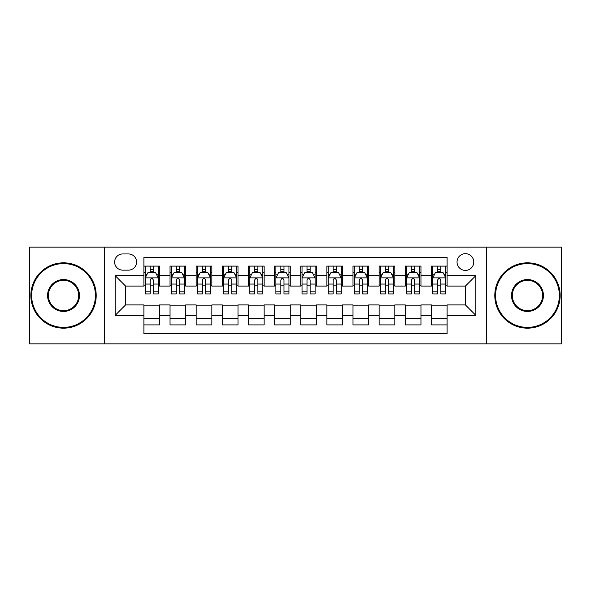 <?xml version="1.0" encoding="UTF-8"?>
<svg xmlns="http://www.w3.org/2000/svg" width="591" height="591" viewBox="0 0 591 591"><rect width="100%" height="100%" fill="white"/><g stroke="black" fill="none" stroke-linecap="round" stroke-linejoin="round"><path stroke-width="0.89" d="M465.398 253.679A8.363 8.363 0 0 0 457.028 262.042A8.363 8.363 0 0 0 465.398 270.405A8.363 8.363 0 0 0 473.76 262.042A8.363 8.363 0 0 0 465.398 253.679M486.304 343.851L561.45 343.851L561.45 247.149L486.304 247.149L486.304 343.851L104.696 343.851L104.696 247.149L29.55 247.149L29.55 343.851L104.696 343.851M447.099 266.098L431.415 266.098L431.415 275.635L420.962 275.635L420.962 286.088L431.415 286.088L431.415 275.635M420.962 275.635L420.962 266.098L405.278 266.098L405.278 275.635L394.825 275.635L394.825 286.088L405.278 286.088L405.278 275.635M394.825 275.635L394.825 266.098L379.141 266.098L379.141 275.635L368.688 275.635L368.688 286.088L379.141 286.088L379.141 275.635M368.688 275.635L368.688 266.098L353.004 266.098L353.004 275.635L342.551 275.635L342.551 286.088L353.004 286.088L353.004 275.635M342.551 275.635L342.551 266.098L326.867 266.098L326.867 275.635L316.407 275.635L316.407 286.088L326.867 286.088L326.867 275.635M316.407 275.635L316.407 266.098L300.73 266.098L300.73 275.635L290.27 275.635L290.27 286.088L300.73 286.088L300.73 275.635M290.27 275.635L290.27 266.098L274.593 266.098L274.593 275.635L264.133 275.635L264.133 286.088L274.593 286.088L274.593 275.635M264.133 275.635L264.133 266.098L248.449 266.098L248.449 275.635L237.996 275.635L237.996 286.088L248.449 286.088L248.449 275.635M237.996 275.635L237.996 266.098L222.312 266.098L222.312 275.635L211.859 275.635L211.859 286.088L222.312 286.088L222.312 275.635M211.859 275.635L211.859 266.098L196.175 266.098L196.175 275.635L185.722 275.635L185.722 286.088L196.175 286.088L196.175 275.635M185.722 275.635L185.722 266.098L170.038 266.098L170.038 286.088L159.585 286.088L159.585 266.098L143.901 266.098M143.901 324.902L159.585 324.902L159.585 304.912L170.038 304.912L170.038 324.902L185.722 324.902L185.722 304.912L196.175 304.912L196.175 315.365L185.722 315.365M196.175 315.365L196.175 324.902L211.859 324.902L211.859 304.912L222.312 304.912L222.312 315.365L211.859 315.365M222.312 315.365L222.312 324.902L237.996 324.902L237.996 304.912L248.449 304.912L248.449 315.365L237.996 315.365M248.449 315.365L248.449 324.902L264.133 324.902L264.133 304.912L274.593 304.912L274.593 315.365L264.133 315.365M274.593 315.365L274.593 324.902L290.27 324.902L290.27 304.912L300.73 304.912L300.73 315.365L290.27 315.365M300.73 315.365L300.73 324.902L316.407 324.902L316.407 304.912L326.867 304.912L326.867 315.365L316.407 315.365M326.867 315.365L326.867 324.902L342.551 324.902L342.551 304.912L353.004 304.912L353.004 315.365L342.551 315.365M353.004 315.365L353.004 324.902L368.688 324.902L368.688 304.912L379.141 304.912L379.141 315.365L368.688 315.365M379.141 315.365L379.141 324.902L394.825 324.902L394.825 304.912L405.278 304.912L405.278 315.365L394.825 315.365M405.278 315.365L405.278 324.902L420.962 324.902L420.962 304.912L431.415 304.912L431.415 315.365L420.962 315.365M122.729 270.146L128.483 270.146A8.104 8.104 0 0 0 136.58 262.042A8.104 8.104 0 0 0 128.483 253.938L122.729 253.938A8.104 8.104 0 0 0 114.624 262.042A8.104 8.104 0 0 0 122.729 270.146M486.304 247.149L104.696 247.149M447.099 275.635L447.099 257.336L143.901 257.336L143.901 286.088L125.602 286.088L125.602 304.912L143.901 304.912L143.901 333.664L447.099 333.664L447.099 304.912L465.398 304.912L465.398 286.088L447.099 286.088L447.099 275.635L475.851 275.635L475.851 315.365L447.099 315.365M143.901 315.365L115.149 315.365L115.149 275.635L143.901 275.635M431.415 315.365L431.415 324.902L447.099 324.902M143.901 272.628L145.209 272.628M150.173 272.628L153.313 272.628M158.277 272.628L159.585 272.628M143.901 285.83L145.209 285.83M150.173 285.83L153.313 285.83M158.277 285.83L159.585 285.83M143.901 305.17L159.585 305.17M143.901 318.372L159.585 318.372M170.038 285.83L171.346 285.83M176.31 285.83L179.45 285.83M184.414 285.83L185.722 285.83M170.038 272.628L171.346 272.628M176.31 272.628L179.45 272.628M184.414 272.628L185.722 272.628M170.038 305.17L185.722 305.17M170.038 318.372L185.722 318.372M196.175 305.17L211.859 305.17M196.175 318.372L211.859 318.372M196.175 272.628L197.483 272.628M202.447 272.628L205.587 272.628M210.551 272.628L211.859 272.628M196.175 285.83L197.483 285.83M202.447 285.83L205.587 285.83M210.551 285.83L211.859 285.83M222.312 305.17L237.996 305.17M222.312 318.372L237.996 318.372M222.312 272.628L223.62 272.628M228.591 272.628L231.724 272.628M236.688 272.628L237.996 272.628M222.312 285.83L223.62 285.83M228.591 285.83L231.724 285.83M236.688 285.83L237.996 285.83M248.449 305.17L264.133 305.17M248.449 318.372L264.133 318.372M248.449 272.628L249.757 272.628M254.728 272.628L257.861 272.628M262.825 272.628L264.133 272.628M248.449 285.83L249.757 285.83M254.728 285.83L257.861 285.83M262.825 285.83L264.133 285.83M274.593 305.17L290.27 305.17M274.593 318.372L290.27 318.372M274.593 272.628L275.894 272.628M280.865 272.628L283.998 272.628M288.962 272.628L290.27 272.628M274.593 285.83L275.894 285.83M280.865 285.83L283.998 285.83M288.962 285.83L290.27 285.83M300.73 305.17L316.407 305.17M300.73 318.372L316.407 318.372M300.73 272.628L302.038 272.628M307.002 272.628L310.135 272.628M315.106 272.628L316.407 272.628M300.73 285.83L302.038 285.83M307.002 285.83L310.135 285.83M315.106 285.83L316.407 285.83M326.867 305.17L342.551 305.17M326.867 318.372L342.551 318.372M326.867 272.628L328.175 272.628M333.139 272.628L336.272 272.628M341.243 272.628L342.551 272.628M326.867 285.83L328.175 285.83M333.139 285.83L336.272 285.83M341.243 285.83L342.551 285.83M353.004 305.17L368.688 305.17M353.004 318.372L368.688 318.372M353.004 272.628L354.312 272.628M359.276 272.628L362.409 272.628M367.38 272.628L368.688 272.628M353.004 285.83L354.312 285.83M359.276 285.83L362.409 285.83M367.38 285.83L368.688 285.83M379.141 305.17L394.825 305.17M379.141 318.372L394.825 318.372M379.141 272.628L380.449 272.628M385.413 272.628L388.553 272.628M393.517 272.628L394.825 272.628M379.141 285.83L380.449 285.83M385.413 285.83L388.553 285.83M393.517 285.83L394.825 285.83M405.278 305.17L420.962 305.17M405.278 318.372L420.962 318.372M405.278 272.628L406.586 272.628M411.55 272.628L414.69 272.628M419.654 272.628L420.962 272.628M405.278 285.83L406.586 285.83M411.55 285.83L414.69 285.83M419.654 285.83L420.962 285.83M431.415 305.17L447.099 305.17M431.415 318.372L447.099 318.372M431.415 272.628L432.723 272.628M437.687 272.628L440.827 272.628M445.791 272.628L447.099 272.628M431.415 285.83L432.723 285.83M437.687 285.83L440.827 285.83M445.791 285.83L447.099 285.83M125.602 286.088L115.149 275.635M125.602 304.912L115.149 315.365M475.851 275.635L465.398 286.088M475.851 315.365L465.398 304.912M153.313 269.496L150.173 269.496M158.277 291.799L153.313 291.799L153.313 293.934L158.277 293.934L158.277 277.984L155.662 272.761L147.824 272.761L145.209 277.984L145.209 293.934L150.173 293.934L150.173 291.799L145.209 291.799M145.209 277.984L145.209 266.098M158.277 277.984L158.277 266.098M150.173 272.761L150.173 266.098M153.313 266.098L153.313 272.761M153.313 291.799L153.313 279.949C152.264 277.933 151.222 277.933 150.173 279.949L150.173 291.799M63.532 263.616A31.884 31.884 0 0 0 31.641 295.5A31.884 31.884 0 0 0 63.532 327.384A31.884 31.884 0 0 0 95.417 295.5A31.884 31.884 0 0 0 63.532 263.616M63.532 328.175A32.675 32.675 0 0 1 30.858 295.5A32.675 32.675 0 0 1 63.532 262.825A32.675 32.675 0 0 1 96.2 295.5A32.675 32.675 0 0 1 63.532 328.175M63.532 279.558A15.942 15.942 0 0 1 79.475 295.5A15.942 15.942 0 0 1 63.532 311.442A15.942 15.942 0 0 1 47.583 295.5A15.942 15.942 0 0 1 63.532 279.558M63.532 310.659A15.159 15.159 0 0 0 78.692 295.5A15.159 15.159 0 0 0 63.532 280.341A15.159 15.159 0 0 0 48.366 295.5A15.159 15.159 0 0 0 63.532 310.659M527.467 263.616A31.884 31.884 0 0 0 495.583 295.5A31.884 31.884 0 0 0 527.467 327.384A31.884 31.884 0 0 0 559.359 295.5A31.884 31.884 0 0 0 527.467 263.616M527.467 328.175A32.675 32.675 0 0 1 494.8 295.5A32.675 32.675 0 0 1 527.467 262.825A32.675 32.675 0 0 1 560.142 295.5A32.675 32.675 0 0 1 527.467 328.175M527.467 279.558A15.942 15.942 0 0 1 543.417 295.5A15.942 15.942 0 0 1 527.467 311.442A15.942 15.942 0 0 1 511.525 295.5A15.942 15.942 0 0 1 527.467 279.558M527.467 310.659A15.159 15.159 0 0 0 542.634 295.5A15.159 15.159 0 0 0 527.467 280.341A15.159 15.159 0 0 0 512.308 295.5A15.159 15.159 0 0 0 527.467 310.659M179.45 269.496L176.31 269.496M184.414 291.799L179.45 291.799L179.45 293.934L184.414 293.934L184.414 277.984L181.799 272.761L173.961 272.761L171.346 277.984L171.346 293.934L176.31 293.934L176.31 291.799L171.346 291.799M171.346 277.984L171.346 266.098M184.414 277.984L184.414 266.098M176.31 272.761L176.31 266.098M179.45 266.098L179.45 272.761M179.45 291.799L179.45 279.949C178.408 277.933 177.359 277.933 176.31 279.949L176.31 291.799M205.587 269.496L202.447 269.496M210.551 291.799L205.587 291.799L205.587 293.934L210.551 293.934L210.551 277.984L207.936 272.761L200.098 272.761L197.483 277.984L197.483 293.934L202.447 293.934L202.447 291.799L197.483 291.799M197.483 277.984L197.483 266.098M210.551 277.984L210.551 266.098M202.447 272.761L202.447 266.098M205.587 266.098L205.587 272.761M205.587 291.799L205.587 279.949C204.545 277.933 203.496 277.933 202.447 279.949L202.447 291.799M231.724 269.496L228.591 269.496M236.688 291.799L231.724 291.799L231.724 293.934L236.688 293.934L236.688 277.984L234.08 272.761L226.235 272.761L223.62 277.984L223.62 293.934L228.591 293.934L228.591 291.799L223.62 291.799M223.62 277.984L223.62 266.098M236.688 277.984L236.688 266.098M228.591 272.761L228.591 266.098M231.724 266.098L231.724 272.761M231.724 291.799L231.724 279.949C230.682 277.933 229.633 277.933 228.591 279.949L228.591 291.799M257.861 269.496L254.728 269.496M262.825 291.799L257.861 291.799L257.861 293.934L262.825 293.934L262.825 277.984L260.217 272.761L252.372 272.761L249.757 277.984L249.757 293.934L254.728 293.934L254.728 291.799L249.757 291.799M249.757 277.984L249.757 266.098M262.825 277.984L262.825 266.098M254.728 272.761L254.728 266.098M257.861 266.098L257.861 272.761M257.861 291.799L257.861 279.949C256.819 277.933 255.77 277.933 254.728 279.949L254.728 291.799M283.998 269.496L280.865 269.496M288.962 291.799L283.998 291.799L283.998 293.934L288.962 293.934L288.962 277.984L286.354 272.761L278.509 272.761L275.894 277.984L275.894 293.934L280.865 293.934L280.865 291.799L275.894 291.799M275.894 277.984L275.894 266.098M288.962 277.984L288.962 266.098M280.865 272.761L280.865 266.098M283.998 266.098L283.998 272.761M283.998 291.799L283.998 279.949C282.956 277.933 281.907 277.933 280.865 279.949L280.865 291.799M310.135 269.496L307.002 269.496M315.106 291.799L310.135 291.799L310.135 293.934L315.106 293.934L315.106 277.984L312.491 272.761L304.646 272.761L302.038 277.984L302.038 293.934L307.002 293.934L307.002 291.799L302.038 291.799M302.038 277.984L302.038 266.098M315.106 277.984L315.106 266.098M307.002 272.761L307.002 266.098M310.135 266.098L310.135 272.761M310.135 291.799L310.135 279.949C309.093 277.933 308.044 277.933 307.002 279.949L307.002 291.799M336.272 269.496L333.139 269.496M341.243 291.799L336.272 291.799L336.272 293.934L341.243 293.934L341.243 277.984L338.628 272.761L330.783 272.761L328.175 277.984L328.175 293.934L333.139 293.934L333.139 291.799L328.175 291.799M328.175 277.984L328.175 266.098M341.243 277.984L341.243 266.098M333.139 272.761L333.139 266.098M336.272 266.098L336.272 272.761M336.272 291.799L336.272 279.949C335.23 277.933 334.188 277.933 333.139 279.949L333.139 291.799M362.409 269.496L359.276 269.496M367.38 291.799L362.409 291.799L362.409 293.934L367.38 293.934L367.38 277.984L364.765 272.761L356.92 272.761L354.312 277.984L354.312 293.934L359.276 293.934L359.276 291.799L354.312 291.799M354.312 277.984L354.312 266.098M367.38 277.984L367.38 266.098M359.276 272.761L359.276 266.098M362.409 266.098L362.409 272.761M362.409 291.799L362.409 279.949C361.367 277.933 360.325 277.933 359.276 279.949L359.276 291.799M388.553 269.496L385.413 269.496M393.517 291.799L388.553 291.799L388.553 293.934L393.517 293.934L393.517 277.984L390.902 272.761L383.064 272.761L380.449 277.984L380.449 293.934L385.413 293.934L385.413 291.799L380.449 291.799M380.449 277.984L380.449 266.098M393.517 277.984L393.517 266.098M385.413 272.761L385.413 266.098M388.553 266.098L388.553 272.761M388.553 291.799L388.553 279.949C387.504 277.933 386.462 277.933 385.413 279.949L385.413 291.799M414.69 269.496L411.55 269.496M419.654 291.799L414.69 291.799L414.69 293.934L419.654 293.934L419.654 277.984L417.039 272.761L409.201 272.761L406.586 277.984L406.586 293.934L411.55 293.934L411.55 291.799L406.586 291.799M406.586 277.984L406.586 266.098M419.654 277.984L419.654 266.098M411.55 272.761L411.55 266.098M414.69 266.098L414.69 272.761M414.69 291.799L414.69 279.949C413.641 277.933 412.599 277.933 411.55 279.949L411.55 291.799M440.827 269.496L437.687 269.496M445.791 291.799L440.827 291.799L440.827 293.934L445.791 293.934L445.791 277.984L443.176 272.761L435.338 272.761L432.723 277.984L432.723 293.934L437.687 293.934L437.687 291.799L432.723 291.799M432.723 277.984L432.723 266.098M445.791 277.984L445.791 266.098M437.687 272.761L437.687 266.098M440.827 266.098L440.827 272.761M440.827 291.799L440.827 279.949C439.778 277.933 438.736 277.933 437.687 279.949L437.687 291.799M170.038 315.365L159.585 315.365M170.038 275.635L159.585 275.635M158.211 277.859L145.275 277.859M145.209 274.202L147.1 274.202M156.386 274.202L158.277 274.202M150.173 284.049L145.209 284.049M158.277 284.049L153.313 284.049M153.313 271.158L150.173 271.158M184.348 277.859L171.412 277.859M171.346 274.202L173.244 274.202M182.523 274.202L184.414 274.202M176.31 284.049L171.346 284.049M184.414 284.049L179.45 284.049M179.45 271.158L176.31 271.158M210.485 277.859L197.549 277.859M197.483 274.202L199.381 274.202M208.66 274.202L210.551 274.202M202.447 284.049L197.483 284.049M210.551 284.049L205.587 284.049M205.587 271.158L202.447 271.158M236.622 277.859L223.686 277.859M223.62 274.202L225.518 274.202M234.797 274.202L236.688 274.202M228.591 284.049L223.62 284.049M236.688 284.049L231.724 284.049M231.724 271.158L228.591 271.158M262.766 277.859L249.823 277.859M249.757 274.202L251.655 274.202M260.934 274.202L262.825 274.202M254.728 284.049L249.757 284.049M262.825 284.049L257.861 284.049M257.861 271.158L254.728 271.158M288.903 277.859L275.96 277.859M275.894 274.202L277.792 274.202M287.071 274.202L288.962 274.202M280.865 284.049L275.894 284.049M288.962 284.049L283.998 284.049M283.998 271.158L280.865 271.158M315.04 277.859L302.097 277.859M302.038 274.202L303.929 274.202M313.208 274.202L315.106 274.202M307.002 284.049L302.038 284.049M315.106 284.049L310.135 284.049M310.135 271.158L307.002 271.158M341.177 277.859L328.234 277.859M328.175 274.202L330.066 274.202M339.345 274.202L341.243 274.202M333.139 284.049L328.175 284.049M341.243 284.049L336.272 284.049M336.272 271.158L333.139 271.158M367.314 277.859L354.378 277.859M354.312 274.202L356.203 274.202M365.482 274.202L367.38 274.202M359.276 284.049L354.312 284.049M367.38 284.049L362.409 284.049M362.409 271.158L359.276 271.158M393.451 277.859L380.515 277.859M380.449 274.202L382.34 274.202M391.619 274.202L393.517 274.202M385.413 284.049L380.449 284.049M393.517 284.049L388.553 284.049M388.553 271.158L385.413 271.158M419.588 277.859L406.652 277.859M406.586 274.202L408.477 274.202M417.756 274.202L419.654 274.202M411.55 284.049L406.586 284.049M419.654 284.049L414.69 284.049M414.69 271.158L411.55 271.158M445.725 277.859L432.789 277.859M432.723 274.202L434.614 274.202M443.9 274.202L445.791 274.202M437.687 284.049L432.723 284.049M445.791 284.049L440.827 284.049M440.827 271.158L437.687 271.158"/></g></svg>
